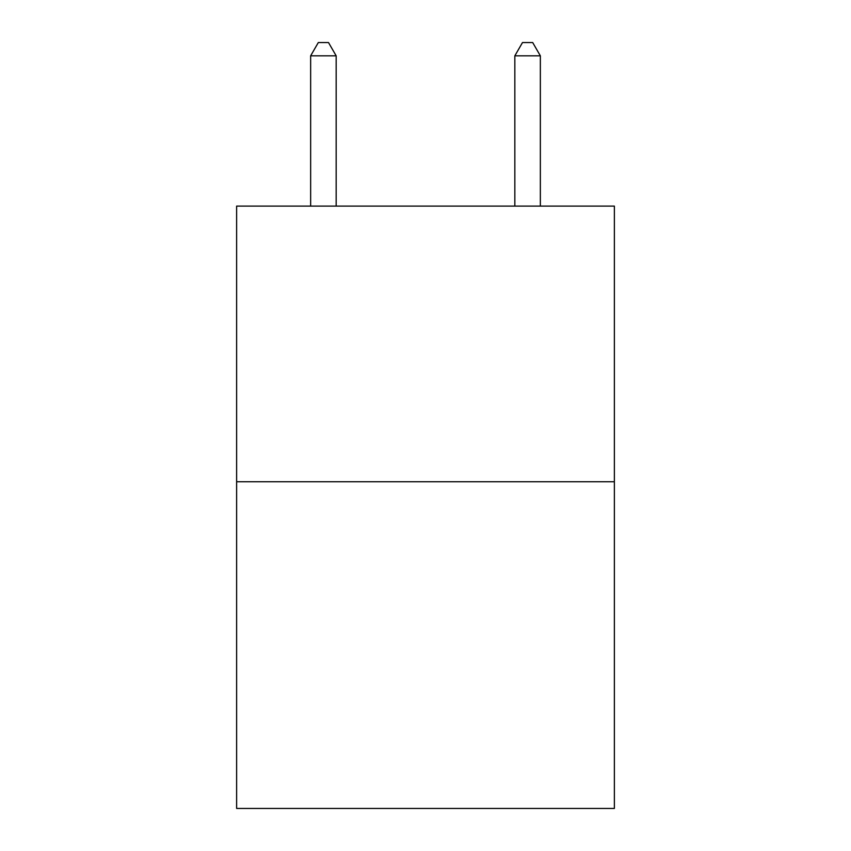 <?xml version="1.0" encoding="UTF-8"?>
<svg xmlns="http://www.w3.org/2000/svg" width="851" height="851" viewBox="0 0 851 851"><rect width="100%" height="100%" fill="white"/><g stroke="black" fill="none" stroke-linecap="round" stroke-linejoin="round"><path stroke-width="1.28" d="M614.369 481.751L614.369 206.102L236.631 206.102L236.631 808.45L614.369 808.45L614.369 481.751L236.631 481.751M336.166 206.102L336.166 55.826L310.647 55.826L310.647 206.102M310.647 55.826L318.306 42.55L328.507 42.55L336.166 55.826M540.353 206.102L540.353 55.826L514.834 55.826L514.834 206.102M514.834 55.826L522.493 42.55L532.694 42.55L540.353 55.826"/></g></svg>
